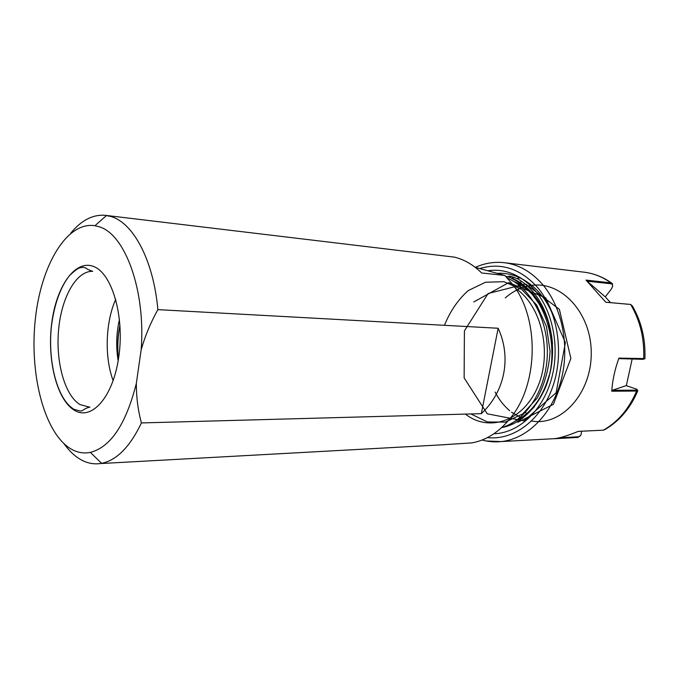 <?xml version="1.0" encoding="UTF-8"?>
<svg xmlns="http://www.w3.org/2000/svg" width="679" height="679" viewBox="0 0 679 679"><rect width="100%" height="100%" fill="white"/><g stroke="black" fill="none" stroke-linecap="round" stroke-linejoin="round"><path stroke-width="1.02" d="M115.736 299.295C105.449 322.135 104.337 357.239 113.155 380.681M136.335 383.38L141.164 349.787C145.841 289.865 124.732 233.415 98.727 226.659L94.924 225.717C66.737 221.278 41.113 265.268 35.376 318.74C29.375 372.16 43.244 429.9 68.969 447.673C75.768 452.282 82.897 453.852 90.375 452.384C110.711 447.113 126.031 424.112 136.335 383.38C136.326 397.3 138.024 410.481 141.427 422.932C129.969 446.833 116.686 460.303 101.604 463.333L100.025 463.587C92.276 464.555 84.9 462.628 77.881 457.824C72.865 454.361 68.223 449.634 63.962 443.659M141.164 349.787C145.145 335.825 150.721 322.44 157.884 309.632C153.412 259.896 133.135 222.568 110.762 216.457L104.965 215.285C92.548 214.454 81.098 220.463 70.624 233.33M505.516 276.141C529.671 281.785 550.236 310.32 552.485 343.939M543.794 391.18C564.733 347.682 542.801 284.476 505.702 276.328M507.408 278.11C531.402 288.422 548.819 321.379 547.266 355.966C545.789 390.637 525.792 420.683 501.662 427.583C522.94 423.925 542.742 402.774 549.778 374.061C556.805 345.441 550.075 312.484 533.753 292.742C528.966 286.954 523.619 282.311 517.712 278.831L512.076 276.735C510.795 276.217 506.356 275.555 509.64 277.397M439.958 444.94L471.913 442.895C486.495 440.238 499.421 431.852 510.693 417.746C538.651 383.737 539.44 317.857 512.424 284.128L504.82 275.445L475.207 267.322M106.17 215.43L454.472 257.146C464.292 259.556 473.348 264.835 481.657 272.983L504.82 275.445M157.884 309.632L498.148 328.254C511.745 357.638 504.743 391.876 481.318 413.664L141.427 422.932M119.47 319.427C116.304 333.143 115.871 346.935 118.163 360.821M118.367 359.607C117.068 347.741 117.603 336.241 119.962 325.122M495.101 392.08C498.955 399.498 503.818 405.711 509.674 410.719M511.482 412.178L522.363 418.434M531.589 421.005C560.973 426.539 591.698 393.642 591.239 352.757C591.214 311.882 560.031 279.706 529.807 285.723M529.179 285.842L526.564 286.419M525.945 286.58L524.799 286.903M524.213 287.073C517.33 289.22 511.024 292.836 505.295 297.92M517.771 422.287L553.419 404.319L570.878 358.419L559.377 309.318L525.614 283.941L488.074 293.557L464.402 330.868L464.139 377.923L487.25 413.817L523.925 420.861L556.118 392.785L565.378 342.555L545.772 297.903L508.732 282.608L473.73 301.994M470.844 413.944L487.403 421.948L505.397 422.117L522.737 413.91L537.225 398.089C544.762 384.161 549.039 368.578 550.066 351.357L546.476 326.489L536.622 304.956L521.778 289.5L504.013 281.692L485.468 282.243L468.264 290.57C458.053 299.668 450.118 311.254 444.465 325.317M465.446 414.097C488.541 432.464 522.974 421.583 537.59 387.115C552.63 352.936 541.621 305.389 515.361 288.278M498.148 328.254L481.318 413.664M119.937 325.233C117.773 336.258 117.255 347.665 118.384 359.454M513.494 423.789L509.08 424.681M540.433 305.686L531.784 293.668C526.335 288.083 520.615 284.145 514.631 281.844C521.557 284.857 527.829 289.483 533.431 295.721M531.784 293.668C525.843 287.124 519.189 282.065 511.813 278.509M580.647 435.332L577.982 437.429L553.623 438.77M637.734 390.9C630.375 408.249 619.409 421.158 604.819 429.629L603.359 430.172L578.27 431.386C568.026 435.536 560.234 437.955 554.904 438.634L552.927 438.744M603.359 430.172C617.907 421.982 628.983 408.945 636.571 391.045L611.762 391.214L612.365 390.298L626.208 385.621L637.208 389.373L636.291 390.153L636.571 391.045L637.904 390.476M644.753 358.775L642.979 359.318L619.299 358.639L618.9 358.105C614.775 369.707 612.39 380.741 611.762 391.214M618.9 358.105L645.05 358.597M644.906 358.393C645.627 339.084 641.46 321.6 632.387 305.94L630.621 304.455L605.821 302.24L630.171 304.387M587.114 281.157L605.261 296.867L610.879 289.644C613.188 286.368 613.205 284.408 610.947 283.771L587.114 281.157L585.994 280.096L605.821 302.24M585.994 280.096L610.939 282.854L612.424 283.618L612.543 286.496M605.286 296.833L610.472 302.605M632.157 359.004L626.335 385.664M534.449 296.893L536.639 299.617M548.335 322.194L551.73 336.08M534.568 406.39C529.832 412.026 524.578 416.456 518.798 419.681M514.945 421.311C531.411 413.163 542.818 397.826 549.167 375.292M497.877 273.264C520.437 272.228 543.327 289.118 553.563 316.915M508.843 276.973L510.184 276.65M510.447 276.599L511.041 276.472M511.898 278.076L513.485 277.635M513.808 277.558L514.3 277.431M508.028 425.979L507.137 425.589M516.863 278.645L518.671 278.144M518.985 278.067L520.437 277.728M510.964 424.799L510.319 424.477M517.075 283.686L517.873 283.279M519.758 282.362L520.589 281.989M520.886 281.861L521.795 281.479M612.365 390.298L636.291 390.153M559.377 437.802L578.449 436.767C580.256 436.512 581.258 435.035 581.436 432.336L581.419 431.233M89.959 407.069C83.084 408.673 83.636 411.007 80.385 411.033L74.164 409.403C56.866 399.43 47.224 360.057 51.689 324.214C54.719 302.978 60.703 286.725 69.631 275.445C74.665 270.726 78.034 268.197 79.732 267.849L83.296 267.246L86.343 268.264C86.81 269.037 88.924 270.064 92.684 271.345C76.337 270.675 61.509 297.351 58.615 329.587C55.559 361.788 64.675 395.314 79.978 404.565L89.416 407.103M93.379 266.414C111.84 272.839 124.698 315.998 118.808 356.645C113.181 397.41 91.334 421.404 74.036 410.048C56.629 399.277 46.944 359.386 51.74 323.051C56.306 286.631 74.987 259.361 93.379 266.414M479.985 268.468C501.043 262.298 520.182 268.553 537.395 287.251C557.748 310.872 564.529 352.927 552.782 386.597C541.104 420.343 513.358 440.654 487.412 437.607M475.351 267.356C484.356 263.257 493.769 261.678 503.597 262.62C518.136 264.224 531.08 271.464 542.445 284.314C562.297 307.273 570.173 347.037 560.905 381.021C551.662 415.047 526.896 438.982 501.246 441.579L486.351 440.994M488.447 270.624C505.821 268.528 521.353 275.139 535.052 290.451C553.478 311.992 560.302 349.447 550.941 380.758C541.613 412.102 517.78 433.168 493.871 433.762M642.979 359.318L643.684 358.826C644.498 338.617 640.153 320.496 630.621 304.455L630.163 304.379M610.947 283.771L610.939 282.854C602.248 276.718 593.013 273.128 583.21 272.075C593.361 273.213 602.808 276.854 611.567 282.999M526.836 413.511L525.342 412.467M629.84 304.336L630.621 304.455M578.449 436.767L577.982 437.429M533.329 294.304L534.84 294.109M90.375 452.384L101.604 463.333M94.924 225.717L106.527 215.481M445.237 444.652L100.025 463.587M482.056 440.026C488.303 441.715 494.702 442.233 501.246 441.579L554.904 438.634M504.964 262.781L583.21 272.075"/></g></svg>
